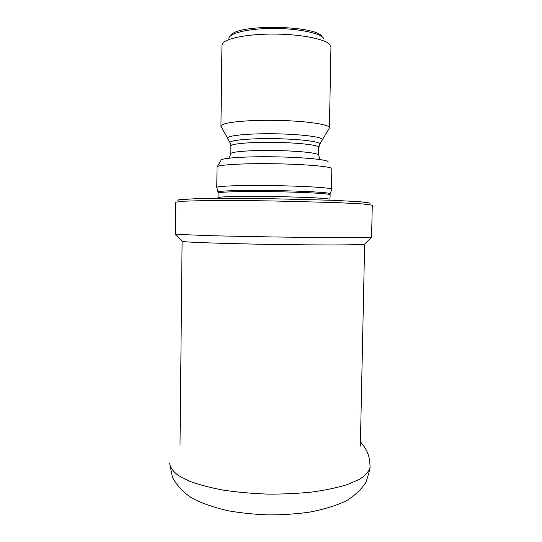<?xml version="1.0" encoding="UTF-8"?>
<svg xmlns="http://www.w3.org/2000/svg" width="542" height="542" viewBox="0 0 542 542"><rect width="100%" height="100%" fill="white"/><g stroke="black" fill="none" stroke-linecap="round" stroke-linejoin="round"><path stroke-width="0.81" d="M175.303 234.327L213.887 235.811L273.453 236.969L333.032 237.681L371.582 237.443L372.279 205.188L362.219 203.9L335.031 202.532L272.172 200.947C241.63 200.506 213.148 200.479 195.208 200.845L184.294 201.19L175.622 202.186L175.303 234.327M364.637 244.083L371.216 237.504M182.268 241.115L182.559 241.414C186.035 242.294 225.729 243.697 273.337 244.442C320.945 245.194 360.667 245.038 364.163 244.266M370.281 203.128L359.976 201.719L332.442 200.276L269.455 198.684C239.13 198.27 211.38 198.325 194.551 198.785L178.968 199.727L177.817 200.323M216.814 187.518L216.786 187.403C216.576 186.069 241.251 185.161 271.962 185.594C302.673 186.008 329.57 187.634 331.46 189.002L331.853 168.467C329.976 166.374 302.876 164.097 272.037 163.725C241.19 163.332 216.583 164.951 217.03 167.011L217.03 167.024M217.254 166.651L221.041 160.296C220.655 158.149 243.568 156.435 272.206 156.787C300.837 157.119 326.155 159.416 328.046 161.597L328.249 161.963M329.048 128.596L329.224 127.248C327.348 123.915 301.752 120.575 272.755 120.31C243.751 119.999 220.547 122.831 220.94 126.13L221.949 45.325L222.518 43.624C225.865 38.089 249.544 33.638 276.644 34.092C303.737 34.492 327.266 39.688 330.437 45.318L330.952 47.032L329.421 127.837M221.292 126.903L220.94 126.13M231.183 35.406C235.892 23.868 317.693 25.156 322.036 36.829M322.111 140.209L322.185 139.172C320.647 136.401 294.11 133.63 267.389 133.752C244.415 133.766 227.139 135.825 227.593 138.176L227.857 138.725M228.873 38.712C228.446 33.679 245.872 28.943 268.995 28.509C295.891 27.771 322.558 33.231 324.041 39.153M330.186 194.829L329.902 199.239C327.998 198.243 301.548 196.97 271.542 196.556C241.522 196.123 217.572 196.678 218.013 197.647L218.074 193.067C217.627 191.943 241.59 191.238 271.617 191.658C301.637 192.064 328.086 193.48 329.99 194.632L330.146 193.575C328.249 192.39 301.935 190.94 271.942 190.527C241.935 190.1 217.796 190.831 217.945 191.983L218.074 193.067M217.972 192.078L216.786 187.403M230.784 153.732C230.499 151.787 249.232 150.222 272.497 150.486C295.749 150.73 316.643 152.742 318.5 154.721L318.642 146.95C316.792 144.761 295.891 142.573 272.626 142.343C249.347 142.085 230.607 143.847 230.885 146.001L230.784 153.732L229.056 158.156M230.228 143.02L230.025 142.627C229.435 140.324 248.46 138.4 272.348 138.637C296.23 138.854 317.754 141.184 319.617 143.522L319.827 144.043L329.4 128M370.078 466.594L369.888 469.494L366.182 481.77C361.731 489.04 355.132 495.368 346.372 500.754C336.501 505.53 324.102 509.351 309.17 512.21C295.647 514.019 282.26 514.914 269.008 514.9C255.77 514.493 242.423 513.166 228.975 510.923C214.171 507.597 201.888 503.369 192.132 498.24C183.548 492.664 177.004 485.72 172.492 477.427L169.666 463.444C170.242 467.509 173.149 471.54 178.372 475.544L189.429 481.208C198.914 484.711 210.255 487.692 223.453 490.158C237.471 492.231 252.24 493.552 267.768 494.108C283.337 494.189 298.263 493.477 312.558 491.973C326.088 490.056 337.842 487.536 347.822 484.419L359.664 479.209C365.443 475.409 368.892 471.493 370.01 467.448L370.078 466.594C369.603 457.265 368.648 451.466 360.362 441.71M182.559 241.414L175.723 234.435M180.005 445.355L182.092 241.224M360.349 446.107L364.637 244.09M330.342 193.751L331.65 189.212M216.78 187.43L217.03 167.011M319.523 158.44L318.716 155.114M220.953 126.293L230.025 142.627L230.885 146.001M318.859 147.383L319.827 144.043"/></g></svg>
